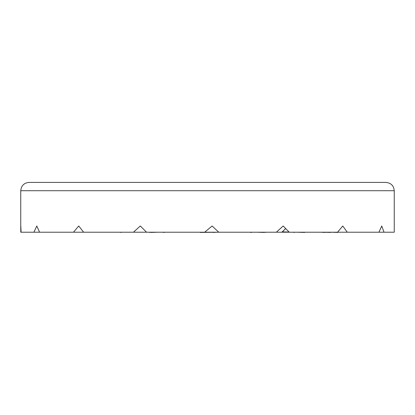<?xml version="1.0" encoding="UTF-8"?>
<svg xmlns="http://www.w3.org/2000/svg" width="415" height="415" viewBox="0 0 415 415"><rect width="100%" height="100%" fill="white"/><g stroke="black" fill="none" stroke-linecap="round" stroke-linejoin="round"><path stroke-width="0.62" d="M200.232 232.416L218.757 232.213L204.678 232.213L212.091 226.004L218.757 232.213L276.354 232.213L283.186 226.004L289.234 232.213L278.584 232.213M214.768 232.416L210.146 232.213M264.044 232.416L257.248 232.213M204.678 232.213L73.471 232.213L78.731 226.004L83.648 232.213L33.906 232.213L36.774 226.004L39.586 232.213L20.771 232.213L20.807 226.004L21.087 232.213L20.771 232.213M146.562 232.213L140.296 226.004L133.438 232.213M384.025 232.213L378.937 232.213L381.738 226.004L384.025 232.213L394.229 232.213L394.25 229.837M337.706 232.416L331.103 232.213M164.387 232.416L162.633 232.239M83.648 232.213L73.471 232.213L83.648 232.213M150.956 232.416L157.752 232.213M282.013 232.213L279.036 232.213M278.823 232.213L276.354 232.213M282.008 232.021L285.676 228.566M347.272 232.213L337.545 232.213L342.759 226.004L347.272 232.213L378.937 232.213M325.018 232.416L320.681 232.213M120.568 232.416L121.969 232.213M304.709 232.416L296.772 232.213M294.432 232.416L293.032 232.213M289.063 232.037L282.252 231.871M337.545 232.213L289.068 232.213M29.05 182.413L385.95 182.413C391.039 182.953 393.804 185.718 394.25 190.713L20.75 190.713C21.243 185.671 24.008 182.906 29.05 182.413M250.613 232.416L252.367 232.239M330.579 232.416L325.028 232.276M285.696 228.587L282.013 232.104M150.163 232.213L149.862 232.55M264.837 232.213L265.138 232.55M394.25 229.853L394.25 190.713M20.75 229.853L20.75 190.713"/></g></svg>
